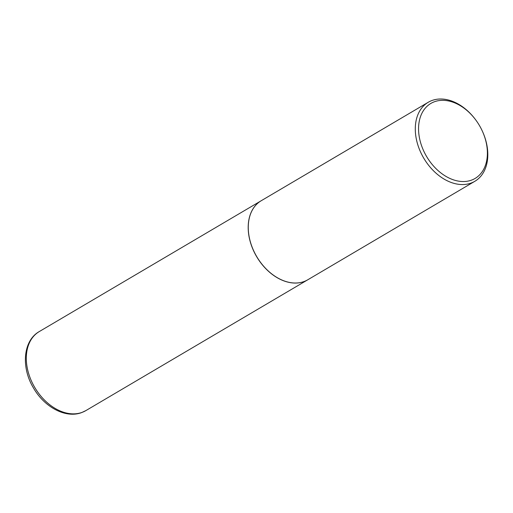 <?xml version="1.0" encoding="UTF-8"?>
<svg xmlns="http://www.w3.org/2000/svg" width="513" height="513" viewBox="0 0 513 513"><rect width="100%" height="100%" fill="white"/><g stroke="black" fill="none" stroke-linecap="round" stroke-linejoin="round"><path stroke-width="0.77" d="M261.194 200.75A45.869 32.268 59.5 0 0 261.155 200.769A45.869 32.268 59.5 0 0 255.211 254.082A45.869 32.268 59.5 0 0 303.972 281.579A45.869 32.268 59.5 0 0 307.749 279.797A45.869 32.268 59.5 0 0 307.781 279.777M475.897 120.145L475.698 119.875A45.869 32.268 59.5 0 0 432.029 100.484A45.869 32.268 59.5 0 0 428.252 102.267L261.226 200.724A45.869 32.268 59.5 0 0 253.666 250.767A45.753 32.184 59.5 0 0 253.672 250.78A45.753 32.184 59.5 0 0 260.36 262.13A45.753 32.184 59.5 0 0 260.367 262.137A45.869 32.268 59.5 0 0 304.042 281.541A45.869 32.268 59.5 0 0 307.819 279.758L474.846 181.294A45.869 32.268 59.5 0 0 482.406 131.251L482.265 130.95A43.541 30.626 59.5 0 0 475.897 120.145A43.541 30.626 59.5 0 0 434.447 101.741A43.541 30.626 59.5 0 0 423.962 151.527A43.541 30.626 59.5 0 0 471.505 180.134A43.541 30.626 59.5 0 0 482.265 130.95M253.672 250.78L253.666 250.767A45.869 32.268 59.5 0 0 260.373 262.143L260.36 262.13M428.252 102.267A45.869 32.268 59.5 0 0 422.308 155.58A45.869 32.268 59.5 0 0 471.069 183.077A45.869 32.268 59.5 0 0 474.846 181.294M85.857 410.605L81.708 412.561C65.754 418.717 44.374 407.13 33.505 388.014C21.027 367.552 22.95 340.715 39.27 331.571A45.869 32.268 59.5 0 0 33.326 384.891A45.869 32.268 59.5 0 0 82.086 412.381A45.869 32.268 59.5 0 0 85.857 410.605L307.749 279.797M39.27 331.571L261.155 200.769"/></g></svg>
